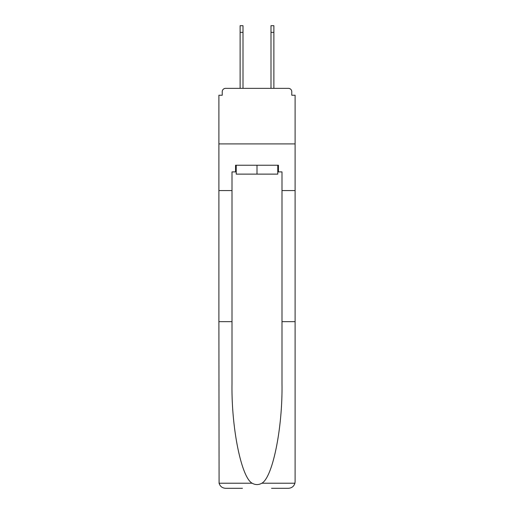 <?xml version="1.0" encoding="UTF-8"?>
<svg xmlns="http://www.w3.org/2000/svg" width="514" height="514" viewBox="0 0 514 514"><rect width="100%" height="100%" fill="white"/><g stroke="black" fill="none" stroke-linecap="round" stroke-linejoin="round"><path stroke-width="0.77" d="M281.993 321.655L295.107 321.655L295.107 481.637L295.107 95.244L291.772 95.244L291.772 91.691A3.335 3.335 0 0 0 288.438 88.357L225.562 88.357A3.335 3.335 0 0 0 222.228 91.691L222.228 95.244L218.893 95.244L218.893 143.907L295.107 143.907L218.893 143.907L218.893 190.566L232.007 190.566L232.007 383.81C231.313 427.963 241.342 477.429 252.162 483.231C255.381 485.023 258.606 485.023 261.838 483.231C272.658 477.429 282.687 427.963 281.993 383.81L281.993 171.901L278.44 171.901L278.44 165.238L235.56 165.238L235.56 171.901L236.228 171.901M291.772 95.244L291.772 91.691M288.438 88.357L274.328 88.357M239.672 88.357L225.562 88.357M222.228 91.691L222.228 95.244M277.772 165.238L277.772 174.124L236.228 174.124L236.228 165.238M257 165.238L257 174.124M232.007 321.655L218.893 321.655L219.086 483.231C220.101 486.385 222.254 488.075 225.562 488.3L242.447 488.3M271.553 488.3L288.438 488.3C291.746 488.075 293.899 486.385 294.914 483.231L295.107 481.637M218.893 321.655L218.893 190.566M295.107 190.566L281.993 190.566M235.56 171.901L232.007 171.901L232.007 190.566M277.772 171.901L278.44 171.901M240.115 32.363L240.115 25.7L243 25.7L243 32.363L240.115 32.363L240.115 88.357M243 88.357L243 32.363M271 88.357L271 25.7L273.885 25.7L273.885 32.363L271 32.363M273.885 88.357L273.885 32.363M219.086 483.231L252.162 483.231M261.838 483.231L294.914 483.231"/></g></svg>
